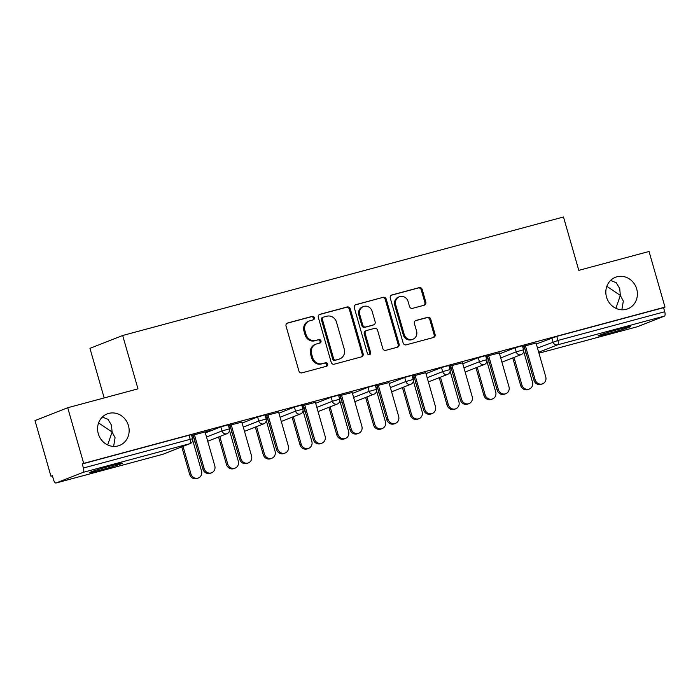 <?xml version="1.0" encoding="UTF-8"?>
<svg xmlns="http://www.w3.org/2000/svg" width="700" height="700" viewBox="0 0 700 700"><rect width="100%" height="100%" fill="white"/><g stroke="black" fill="none" stroke-linecap="round" stroke-linejoin="round"><path stroke-width="1.05" d="M113.619 446.416L115.08 437.701L112.096 432.04L107.669 444.938M128.459 425.618A16.931 15.61 -111.4 0 1 119.56 445.428A16.931 15.61 -111.4 0 1 98.289 433.729A16.931 15.61 -111.4 0 1 107.188 413.91A16.931 15.61 -111.4 0 1 128.459 425.618M621.854 309.803L623.324 301.088L620.331 295.426L615.904 308.324M636.702 288.995A16.931 15.61 -111.4 0 1 627.804 308.814A16.931 15.61 -111.4 0 1 606.524 297.106A16.931 15.61 -111.4 0 1 615.423 277.296A16.931 15.61 -111.4 0 1 636.702 288.995M314.344 317.686A1.82 1.68 68.6 0 0 312.226 316.374L287.639 322.989A2.599 2.397 68.6 0 0 286.046 326.104L298.918 371A2.599 2.397 68.6 0 0 301.945 372.864L326.533 366.257A1.82 1.68 68.6 0 0 327.652 364.079A1.82 1.68 68.6 0 0 325.526 362.766L322.35 363.624A8.312 7.656 68.6 0 1 312.655 357.63L311.579 353.894A8.312 7.656 68.6 0 1 315.945 344.164A8.312 7.656 68.6 0 1 316.697 343.919L319.882 343.061A1.82 1.68 68.6 0 0 320.994 340.882A1.82 1.68 68.6 0 0 318.876 339.57L315.7 340.428A8.312 7.656 68.6 0 1 306.005 334.434L304.929 330.697A8.312 7.656 68.6 0 1 309.295 320.967A8.312 7.656 68.6 0 1 310.047 320.723L313.224 319.865A1.82 1.68 68.6 0 0 314.344 317.686M312.804 319.979A1.82 1.68 68.6 0 0 311.273 316.75L286.991 323.277M326.113 366.371A1.82 1.68 68.6 0 0 324.572 363.142L322.35 363.624M319.463 343.175A1.82 1.68 68.6 0 0 317.922 339.946L315.7 340.428M620.462 328.842A16.931 0.674 164 0 0 598.08 335.912A16.931 0.674 164 0 0 608.247 333.637A16.931 0.674 164 0 0 630.63 326.576A16.931 0.674 164 0 0 620.462 328.842M112.227 465.465A16.931 0.674 164 0 0 89.845 472.526A16.931 0.674 164 0 0 100.013 470.26A16.931 0.674 164 0 0 122.395 463.19A16.931 0.674 164 0 0 112.227 465.465M424.226 305.209A2.599 2.397 68.6 0 0 425.828 302.094L422.214 289.502A2.599 2.397 68.6 0 0 419.186 287.63L391.877 294.963A2.599 2.397 68.6 0 0 390.285 298.086L403.156 342.974A2.599 2.397 68.6 0 0 406.184 344.846L433.493 337.505A2.599 2.397 68.6 0 0 435.085 334.39L430.727 319.183A2.599 2.397 68.6 0 0 427.7 317.31L416.01 320.451A2.599 2.397 68.6 0 0 414.409 323.566L416.579 331.109A6.948 6.405 68.6 0 1 412.921 339.238A6.948 6.405 68.6 0 1 404.197 334.434L395.719 304.876A6.948 6.405 68.6 0 1 399.368 296.748A6.948 6.405 68.6 0 1 408.1 301.551L409.509 306.477A2.599 2.397 68.6 0 0 412.545 308.35L424.226 305.209M56.079 482.983L162.864 454.282L189.866 443.678L83.081 472.377L56.079 482.983A3.973 1.531 -105 0 1 56.017 483.009A3.973 1.531 -105 0 1 53.55 479.736L52.386 475.668L50.96 476.236L35 420.586L67.725 407.733L137.979 388.85L122.675 335.493L563.491 216.991L578.795 270.358L649.04 251.475L665 307.116L83.685 463.383L82.25 463.942L83.422 468.002L190.207 439.303L189.044 435.234L82.25 463.942M67.725 407.733L83.685 463.383M350.254 308.84A2.599 2.397 68.6 0 0 347.226 306.967L319.918 314.309A2.599 2.397 68.6 0 0 318.325 317.424L331.196 362.32A2.599 2.397 68.6 0 0 334.224 364.192L361.524 356.851A2.599 2.397 68.6 0 0 363.125 353.736L350.254 308.84L349.3 309.216A2.599 2.397 68.6 0 0 346.273 307.344L319.27 314.598M355.898 304.64L383.206 297.299A2.599 2.397 68.6 0 1 386.234 299.171L399.105 344.067A2.599 2.397 68.6 0 1 397.504 347.183L385.822 350.324A2.599 2.397 68.6 0 1 382.795 348.451L377.571 330.243A2.599 2.397 68.6 0 0 374.544 328.37L366.791 330.453A2.599 2.397 68.6 0 0 365.19 333.567L370.632 352.529A1.82 1.68 68.6 0 1 369.67 354.655A1.82 1.68 68.6 0 1 367.386 353.395L354.305 307.755A2.599 2.397 68.6 0 1 355.898 304.64L355.442 304.815M122.675 335.493L89.95 348.346L104.169 397.933M83.081 472.377A3.973 1.531 -105 0 0 83.422 468.002M665 307.116L663.565 307.676L664.738 311.745A3.973 1.531 75 0 1 664.396 316.12L637.394 326.725A3.973 1.531 75 0 1 637.332 326.743A3.973 1.531 75 0 1 637.262 326.76M524.606 348.915L523.399 349.239M487.839 358.794L486.623 359.126M451.062 368.681L449.846 369.005M414.286 378.569L413.07 378.892M377.51 388.456L376.294 388.78M340.743 398.335L339.526 398.668M303.966 408.223L302.75 408.546M267.19 418.11L265.974 418.434M230.414 427.989L229.197 428.321M193.638 437.876L192.43 438.2M52.439 475.834L50.96 476.236M205.091 432.023L209.711 430.623M209.755 430.771L191.643 435.479M193.602 436.608L192.089 437.019M192.124 437.159L193.638 436.756M191.686 435.627L194.477 434.875M515.043 347.786L522.392 345.739L523.556 349.808L516.206 351.846L515.043 347.786L499.546 353.868M489.204 362.451L488.04 358.382L489.204 362.451A3.973 3.657 -111.4 0 0 489.239 362.582M525.98 352.564L524.808 348.504L525.98 352.564A3.973 3.657 -111.4 0 0 526.015 352.695M536.322 343.98L556.78 336.385L557.944 340.454L664.738 311.745M663.565 307.676L556.78 336.385M189.044 435.234L191.424 434.7L192.588 438.769L190.207 439.303A3.973 1.531 -105 0 1 189.866 443.678A3.973 3.657 68.6 0 0 190.225 443.555A3.973 3.973 0 0 0 192.588 438.769M486.325 358.076L487.839 357.674M487.795 357.534L486.281 357.936M499.284 352.94L485.844 356.396M485.879 356.545L488.679 355.793M441.49 367.553L448.84 365.505L450.012 369.574L442.662 371.621L441.49 367.553L426.002 373.634M415.651 382.226L414.488 378.158L415.66 382.226A3.973 3.657 -111.4 0 0 415.695 382.349M412.773 377.851L414.286 377.44M414.243 377.3L412.729 377.711M425.731 372.706L412.291 376.171M412.335 376.311L415.126 375.559M367.946 387.319L375.296 385.28L376.46 389.34L369.11 391.387L367.946 387.319L352.45 393.409M342.108 401.993L340.944 397.924L342.108 401.993A3.973 3.657 -111.4 0 0 342.142 402.124M339.229 397.618L340.734 397.215M340.699 397.075L339.185 397.477M352.188 392.481L338.739 395.938M338.783 396.086L341.582 395.334M294.394 407.094L301.744 405.046L302.908 409.115L295.558 411.162L294.394 407.094L278.906 413.175M268.599 421.89A3.973 3.657 -111.4 0 1 268.555 421.767L267.111 417.839L268.564 421.759M265.676 417.392L267.19 416.981M267.146 416.841L265.632 417.244M278.635 412.248L265.195 415.713M265.239 415.852L268.03 415.1M220.85 426.86L228.2 424.821L229.364 428.881L222.014 430.929L220.85 426.86L205.354 432.95M195.449 443.065A3.973 3.973 0 0 1 194.731 441.674L193.847 437.465L195.011 441.534A3.973 3.657 -111.4 0 0 195.046 441.665L195.011 441.534M241.868 422.135L228.419 425.6M228.463 425.74L231.254 424.988M228.9 427.28L230.414 426.869M230.37 426.729L228.865 427.131M257.618 416.981L264.976 414.934L266.14 419.002L258.79 421.041L257.618 416.981L242.13 423.062M231.787 431.646L230.615 427.586L231.787 431.646A3.973 3.657 -111.4 0 0 231.822 431.777M315.411 402.369L301.971 405.825M302.006 405.965L304.806 405.221M302.453 407.505L303.966 407.102M303.922 406.954L302.409 407.365M331.17 397.206L338.52 395.168L339.684 399.227L332.334 401.275L331.17 397.206L315.674 403.296M305.777 413.411A3.973 3.973 0 0 1 305.051 412.02L304.168 407.811L305.331 411.88A3.973 3.657 -111.4 0 0 305.375 412.002L305.331 411.88M388.964 382.594L375.515 386.059M375.559 386.199L378.35 385.446M375.996 387.739L377.51 387.328M377.475 387.188L375.961 387.59M404.723 377.44L412.072 375.392L413.236 379.461L405.886 381.5L404.723 377.44L389.226 383.521M377.711 388.045L378.604 392.254L377.72 388.045M462.508 362.828L449.067 366.284M449.102 366.424L451.903 365.68M449.549 367.964L451.062 367.561M451.019 367.412L449.505 367.824M478.266 357.665L485.616 355.626L486.78 359.686L479.43 361.734L478.266 357.665L462.779 363.755M452.427 372.339L451.264 368.27L452.427 372.339A3.973 3.657 -111.4 0 0 452.471 372.47M536.06 343.053L522.611 346.517M522.655 346.658L525.446 345.905M523.093 348.197L524.606 347.786M524.571 347.646L523.058 348.049M98.595 422.914L112.096 432.04L111.484 425.162L108.01 419.37L102.366 417.025M606.83 286.3L620.331 295.426L619.727 288.54L616.245 282.748L610.601 280.411M309.295 320.967L308.341 321.344A8.312 7.656 68.6 0 0 303.975 331.074L304.929 330.697M314.746 340.804A8.312 7.656 68.6 0 1 305.051 334.81L303.975 331.074M315.945 344.164L314.991 344.54A8.312 7.656 68.6 0 0 310.625 354.27L311.579 353.894M321.396 364A8.312 7.656 68.6 0 1 311.701 358.006L310.625 354.27M361.217 356.939A2.599 2.397 68.6 0 0 362.171 354.113L349.3 309.216M323.47 317.118A1.82 1.68 68.6 0 0 322.35 319.296L333.646 358.706A1.82 1.68 68.6 0 0 335.764 360.019L339.124 359.118A8.312 7.656 68.6 0 0 339.868 358.864A8.312 7.656 68.6 0 0 344.243 349.142L336.516 322.21A8.312 7.656 68.6 0 0 326.821 316.216L323.47 317.118M322.516 317.494A1.82 1.68 68.6 0 0 321.396 319.672L322.35 319.296M339.868 358.864L338.914 359.24A8.312 7.656 68.6 0 1 338.17 359.485L334.81 360.386A1.82 1.68 68.6 0 1 332.692 359.082L321.396 319.672M355.25 304.929L383.206 297.299M397.197 347.261A2.599 2.397 68.6 0 0 398.151 344.435L385.28 299.547A2.599 2.397 68.6 0 0 382.252 297.675M365.838 330.829A2.599 2.397 68.6 0 0 364.236 333.944L369.679 352.896L370.632 352.529M369.162 354.76A1.82 1.68 68.6 0 0 369.679 352.896M372.155 311.351A6.948 6.405 68.6 0 0 363.431 306.547A6.948 6.405 68.6 0 0 359.774 314.676L362.766 325.089A2.599 2.397 68.6 0 0 365.794 326.961L373.546 324.879A2.599 2.397 68.6 0 0 375.139 321.764L372.155 311.351M363.431 306.547L362.469 306.924A6.948 6.405 68.6 0 0 358.82 315.053L359.774 314.676M373.774 324.8L372.82 325.176A2.599 2.397 68.6 0 1 372.592 325.255L364.84 327.338A2.599 2.397 68.6 0 1 361.812 325.465L358.82 315.053M399.368 296.748L398.414 297.124A6.948 6.405 68.6 0 0 394.765 305.252L395.719 304.876M412.921 339.238L411.967 339.614A6.948 6.405 68.6 0 1 403.244 334.81L394.765 305.252M433.178 337.592A2.599 2.397 68.6 0 0 434.131 334.766L429.774 319.55A2.599 2.397 68.6 0 0 426.738 317.678L415.363 320.74M423.92 305.296A2.599 2.397 68.6 0 0 424.874 302.47L421.26 289.87A2.599 2.397 68.6 0 0 418.233 287.998L391.23 295.26M198.389 477.977L197.146 478.468A5.95 5.486 -111.4 0 1 189.665 474.355L190.907 473.865A5.95 5.486 68.6 0 0 198.389 477.977A5.95 5.486 68.6 0 0 201.513 471.012L192.719 440.335M183.024 446.381L190.907 473.865M181.781 446.871L189.665 474.355M211.645 472.771L210.411 473.261A5.95 5.486 -111.4 0 1 202.93 469.14L204.173 468.659A5.95 5.486 68.6 0 0 211.645 472.771A5.95 5.486 68.6 0 0 214.778 465.806L205.048 431.882M202.93 469.14L193.2 435.216M204.173 468.659L194.442 434.726M235.156 468.099L233.922 468.58A5.95 5.486 -111.4 0 1 226.441 464.468L227.684 463.977A5.95 5.486 68.6 0 0 235.156 468.099A5.95 5.486 68.6 0 0 238.289 461.125L229.486 430.447M219.8 436.502L227.684 463.977M218.558 436.984L226.441 464.468M271.933 458.211L270.69 458.701A5.95 5.486 -111.4 0 1 263.217 454.58L264.451 454.099A5.95 5.486 68.6 0 0 271.933 458.211A5.95 5.486 68.6 0 0 275.065 451.246L266.262 420.56M256.576 426.615L264.451 454.099M255.334 427.105L263.217 454.58M308.709 448.324L307.466 448.814A5.95 5.486 -111.4 0 1 299.985 444.701L301.227 444.211A5.95 5.486 68.6 0 0 308.709 448.324A5.95 5.486 68.6 0 0 311.832 441.359L303.039 410.672M293.352 416.727L301.227 444.211M292.11 417.217L299.985 444.701M345.485 438.436L344.243 438.926A5.95 5.486 -111.4 0 1 336.761 434.814L338.004 434.324A5.95 5.486 68.6 0 0 345.485 438.436A5.95 5.486 68.6 0 0 348.609 431.471L339.815 400.794M330.12 406.84L338.004 434.324M328.877 407.33L336.761 434.814M382.252 428.558L381.019 429.039A5.95 5.486 -111.4 0 1 373.537 424.926L374.78 424.436A5.95 5.486 68.6 0 0 382.252 428.558A5.95 5.486 68.6 0 0 385.385 421.592L376.582 390.906M366.896 396.961L374.78 424.436M365.654 397.442L373.537 424.926M248.421 462.884L247.179 463.374A5.95 5.486 -111.4 0 1 239.706 459.261L240.94 458.771A5.95 5.486 68.6 0 0 248.421 462.884A5.95 5.486 68.6 0 0 251.554 455.919L241.824 421.995M239.706 459.261L229.976 425.329M240.94 458.771L231.219 424.848M285.197 453.005L283.955 453.486A5.95 5.486 -111.4 0 1 276.474 449.374L277.716 448.884A5.95 5.486 68.6 0 0 285.197 453.005A5.95 5.486 68.6 0 0 288.321 446.031L278.6 412.108M276.474 449.374L266.752 415.45M277.716 448.884L267.986 414.96M321.974 443.118L320.731 443.608A5.95 5.486 -111.4 0 1 313.25 439.486L314.493 439.005A5.95 5.486 68.6 0 0 321.974 443.118A5.95 5.486 68.6 0 0 325.098 436.152L315.368 402.22M313.25 439.486L303.52 405.562M314.493 439.005L304.762 405.072M358.75 433.23L357.507 433.72A5.95 5.486 -111.4 0 1 350.026 429.608L351.269 429.118A5.95 5.486 68.6 0 0 358.75 433.23A5.95 5.486 68.6 0 0 361.874 426.265L352.144 392.341M350.026 429.608L340.296 395.675M351.269 429.118L341.539 395.194M395.517 423.342L394.275 423.832A5.95 5.486 -111.4 0 1 386.803 419.72L388.036 419.23A5.95 5.486 68.6 0 0 395.517 423.342A5.95 5.486 68.6 0 0 398.65 416.377L388.92 382.454M386.803 419.72L377.072 385.787M388.036 419.23L378.315 385.306M419.029 418.67L417.786 419.16A5.95 5.486 -111.4 0 1 410.314 415.039L411.547 414.558A5.95 5.486 68.6 0 0 419.029 418.67A5.95 5.486 68.6 0 0 422.161 411.705L413.359 381.019M403.672 387.074L411.547 414.558M402.43 387.564L410.314 415.039M432.294 413.464L431.051 413.945A5.95 5.486 -111.4 0 1 423.57 409.832L424.812 409.342A5.95 5.486 68.6 0 0 432.294 413.464A5.95 5.486 68.6 0 0 435.426 406.499L425.696 372.566M423.57 409.832L413.849 375.909M424.812 409.342L415.082 375.419M455.805 408.783L454.562 409.273A5.95 5.486 -111.4 0 1 447.081 405.16L448.324 404.67A5.95 5.486 68.6 0 0 455.805 408.783A5.95 5.486 68.6 0 0 458.929 401.817L450.135 371.131M440.449 377.186L448.324 404.67M439.206 377.676L447.081 405.16M469.07 403.576L467.827 404.066A5.95 5.486 -111.4 0 1 460.346 399.945L461.589 399.464A5.95 5.486 68.6 0 0 469.07 403.576A5.95 5.486 68.6 0 0 472.194 396.611L462.464 362.679M460.346 399.945L450.616 366.021M461.589 399.464L451.859 365.531M492.581 398.904L491.339 399.385A5.95 5.486 -111.4 0 1 483.858 395.273L485.1 394.783A5.95 5.486 68.6 0 0 492.581 398.904A5.95 5.486 68.6 0 0 495.705 391.93L486.911 361.252M477.216 367.308L485.1 394.783M475.983 367.789L483.858 395.273M505.846 393.689L504.604 394.179A5.95 5.486 -111.4 0 1 497.123 390.066L498.365 389.576A5.95 5.486 68.6 0 0 505.846 393.689A5.95 5.486 68.6 0 0 508.97 386.724L499.24 352.8M497.123 390.066L487.392 356.134M498.365 389.576L488.635 355.652M529.358 389.016L528.115 389.498A5.95 5.486 -111.4 0 1 520.634 385.385L521.876 384.904A5.95 5.486 68.6 0 0 529.358 389.016A5.95 5.486 68.6 0 0 532.481 382.051L523.679 351.365M513.992 357.42L521.876 384.904M512.75 357.901L520.634 385.385M542.614 383.801L541.38 384.291A5.95 5.486 -111.4 0 1 533.899 380.179L535.133 379.689A5.95 5.486 68.6 0 0 542.614 383.801A5.95 5.486 68.6 0 0 545.746 376.836L536.016 342.912M533.899 380.179L524.169 346.255M535.133 379.689L525.411 345.765M311.273 316.75L312.226 316.374M324.572 363.142L325.526 362.766M317.922 339.946L318.876 339.57M162.732 454.317A3.973 1.531 -105 0 0 162.803 454.3A3.973 1.531 -105 0 0 162.864 454.282A3.973 3.657 68.6 0 0 163.222 454.16L190.225 443.555M664.396 316.12L557.611 344.82L538.694 352.249M637.332 326.743L538.965 353.185L637.394 326.725M537.486 348.049L557.944 340.454A3.973 1.531 75 0 1 557.611 344.82A3.973 3.657 -111.4 0 1 552.983 341.959L551.819 337.899M206.518 437.01L222.014 430.929A3.973 3.657 -111.4 0 0 226.642 433.79A3.973 3.657 68.6 0 0 227.001 433.668A3.973 3.973 0 0 0 229.364 428.881M243.294 427.131L258.79 421.041A3.973 3.657 -111.4 0 0 263.419 423.902A3.973 3.657 68.6 0 0 263.777 423.789A3.973 3.973 0 0 0 266.14 419.002M280.07 417.244L295.558 411.162A3.973 3.657 -111.4 0 0 300.186 414.015A3.973 3.657 68.6 0 0 300.545 413.901A3.973 3.973 0 0 0 302.908 409.115M316.846 407.356L332.334 401.275A3.973 3.657 -111.4 0 0 336.963 404.136A3.973 3.657 68.6 0 0 337.321 404.014A3.973 3.973 0 0 0 339.684 399.227M353.614 397.469L369.11 391.387A3.973 3.657 -111.4 0 0 373.739 394.249A3.973 3.657 68.6 0 0 374.098 394.135A3.973 3.973 0 0 0 376.46 389.34M390.39 387.59L405.886 381.5A3.973 3.657 -111.4 0 0 410.515 384.361A3.973 3.657 68.6 0 0 410.874 384.248A3.973 3.973 0 0 0 413.236 379.461M427.166 377.703L442.662 371.621A3.973 3.657 -111.4 0 0 447.291 374.483A3.973 3.657 68.6 0 0 447.641 374.36A3.973 3.973 0 0 0 450.012 369.574M463.942 367.815L479.43 361.734A3.973 3.657 -111.4 0 0 484.059 364.595A3.973 3.657 68.6 0 0 484.418 364.473A3.973 3.973 0 0 0 486.78 359.686M500.71 357.936L516.206 351.846A3.973 3.657 -111.4 0 0 520.835 354.707A3.973 3.657 68.6 0 0 521.194 354.594A3.973 3.973 0 0 0 523.556 349.808M305.051 334.81L306.005 334.434M311.701 358.006L312.655 357.63M287.184 323.164L287.639 322.989M362.171 354.113L363.125 353.736M319.463 314.493L319.918 314.309M346.273 307.344L347.226 306.967M332.692 359.082L333.646 358.706M334.81 360.386L335.764 360.019M338.17 359.485L339.124 359.118M385.28 299.547L386.234 299.171M398.151 344.435L399.105 344.067M364.236 333.944L365.19 333.567M361.812 325.465L362.766 325.089M364.84 327.338L365.794 326.961M372.592 325.255L373.546 324.879M403.244 334.81L404.197 334.434M415.555 320.626L416.01 320.451M426.738 317.678L427.7 317.31M429.774 319.55L430.727 319.183M434.131 334.766L435.085 334.39M391.422 295.146L391.877 294.963M418.233 287.998L419.186 287.63M421.26 289.87L422.214 289.502M424.874 302.47L425.828 302.094M56.017 483.009L162.803 454.3A3.973 3.973 0 0 0 163.222 454.16M207.734 441.236L227.001 433.668M231.507 431.795A3.973 3.973 0 0 0 232.225 433.186M244.51 431.358L263.777 423.789M268.275 421.908A3.973 3.973 0 0 0 269.001 423.299M281.277 421.47L300.545 413.901M318.054 411.582L337.321 404.014M341.828 402.132A3.973 3.973 0 0 0 342.545 403.524M354.83 401.695L374.098 394.135M378.604 392.254A3.973 3.973 0 0 0 379.321 393.645M391.606 391.816L410.874 384.248M415.38 382.366A3.973 3.973 0 0 0 416.098 383.757M428.374 381.929L447.641 374.36M452.148 372.479A3.973 3.973 0 0 0 452.874 373.87M465.15 372.041L484.418 364.473M488.924 362.6A3.973 3.973 0 0 0 489.641 363.991M501.926 362.154L521.194 354.594M525.7 352.713A3.973 3.973 0 0 0 526.418 354.104M322.35 317.546L323.304 317.17M365.601 330.908L366.555 330.531"/></g></svg>
